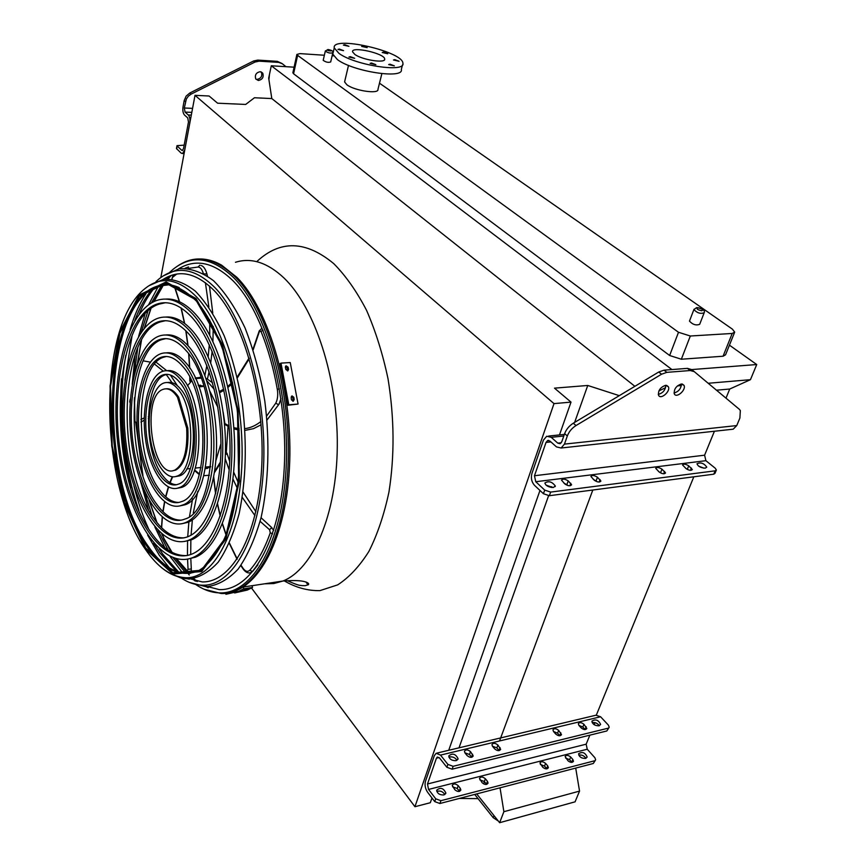 <?xml version="1.0" encoding="UTF-8"?>
<svg xmlns="http://www.w3.org/2000/svg" width="866" height="866" viewBox="0 0 866 866"><rect width="100%" height="100%" fill="white"/><g stroke="black" fill="none" stroke-linecap="round" stroke-linejoin="round"><path stroke-width="1.3" d="M689.607 320.756L689.466 321.113C692.692 324.62 696.102 325.681 699.696 324.295L704.047 313.091M323.245 60.144L323.202 60.328C325.843 62.233 328.333 62.774 330.693 61.941L332.782 52.88M324.36 55.251L299.982 53.616L296.876 54.45L297.623 55.37L678.5 332.273L690.321 336.008L732.203 333.464L734.693 332.122L732.376 329.134L379.492 83.19M333.486 55.857L332.111 55.77M344.798 81.068L344.592 81.924L346.898 84.771C354.627 90.811 379.243 94.383 377.966 89.328L381.863 73.675M691.533 369.587L756.732 364.543L729.443 345.166M671.929 369.565L271.296 65.784L294.094 67.18M734.476 332.652L725.556 354.811L723.067 356.229L732.203 333.464M690.321 336.008L681.347 359.228L723.067 356.229M681.347 359.228L669.635 355.504L678.5 332.273M297.623 55.37L293.574 73.794L669.635 355.504M293.574 73.794L292.914 72.56M251.519 588.036L414.933 806.722L430.305 802.728L431.972 797.976M483.574 783.871L484.419 781.597M499.53 740.971L592.82 490.015M579.495 756.256L580.058 754.892M596.349 715.078L693.828 476.798M726 398.154L729.724 389.029L750.443 379.687L756.732 364.543M716.485 390.198L729.724 389.029M574.623 422.424L587.754 385.467L619.287 395.654M459.012 747.834L548.579 495.742M551.512 487.482L551.783 486.703M559.479 434.927L571.008 402.116L554.5 388.152L587.754 385.467M448.729 750.281L539.973 490.47M414.933 806.722L554.002 403.61L571.008 402.116M160.838 277.553L195.012 95.336L554.002 403.61M157.699 294.267L157.807 293.704M271.296 65.784L268.687 78.113L271.805 98.572L254.463 97.75L245.652 104.45L217.593 103.195L209.096 96.007L195.012 95.336M476.701 793.905L499.639 822.7L575.078 801.829L579.538 791.102L575.706 768.088M271.805 98.572L634.875 386.312M180.962 267.486L179.013 268.785M171.306 275.42L168.101 278.928M163.652 284.687L154.029 301.53M150.944 308.642L144.46 328.052M141.461 340.37L137.716 362.627M135.951 423.842L142.933 475.586M149.353 500.721L156.963 522.544M162.007 534.17L162.527 535.275M175.928 558.7L188.03 573.444M193.616 578.596L197.361 581.508M205.296 586.358L208.219 587.7M677.428 385.89L681.401 385.543M683.988 385.327L681.347 383.995C676.184 385.846 673.835 389.126 674.3 393.835C676.335 398.761 686.511 389.841 683.988 385.338L682.3 384.039M708.204 383.27L750.443 379.687M658.885 390.902L665.575 387.719M499.639 822.7L503.882 811.691L500.039 787.822M503.882 811.691L579.538 791.102M305.828 581.974L308.134 584.886M474.709 794.425L493.209 817.699L493.999 815.62M498.296 821.011L493.209 817.699M354.811 54.417L352.549 51.808C351.195 45.898 384.818 53.454 384.688 59.018C385.987 63.597 362.324 59.992 354.811 54.417M371.503 63.002L370.139 63.37L375.844 64.658L371.503 63.002M390.003 64.203L388.672 64.571L394.333 65.859L390.003 64.203M394.788 59.646L393.489 60.003L399.074 61.28L394.788 59.646M383.53 52.166L382.22 52.501L387.752 53.768L383.53 52.166M362.995 46.05L361.652 46.385L367.173 47.619L362.995 46.05M344.755 44.729L343.391 45.086L348.955 46.309L344.755 44.729M339.331 49.059L337.935 49.427L343.575 50.661L339.331 49.059M350.329 56.658L348.933 57.037L354.638 58.293L350.329 56.658M338.92 53.335L334.244 47.89C331.462 35.214 403.145 51.365 402.896 63.283C405.786 73.058 354.779 65.286 338.92 53.335M402.495 64.874L401.326 69.475C404.173 79.347 353.252 71.672 337.448 59.635L332.804 54.147L333.194 52.458M459.251 798.463L478.054 798.636M474.157 794.577L474.785 794.523M185.486 101.647L184.198 100.521L186.147 96.104L189.838 92.998L191.137 94.113L188.355 96.158L186.342 99.027L184.306 108.012L185.053 112.093L188.279 114.962C189.784 116.715 190.282 119.454 189.773 123.178L184.794 149.753L182.531 153.563L181.156 153.13L176.469 148.53L177 145.661L184.144 145.152M177 145.661L176.74 148.974M184.198 100.521L183.029 106.875C182.52 110.567 183.018 113.294 184.501 115.037L187.727 117.906L188.474 122.009L183.516 148.562L182.38 150.468L181.698 150.251L177.27 146.105M191.137 94.113L254.94 62.071L253.554 61.01L257.743 60.1L277.337 61.345L281.98 63.489M257.743 60.1L259.129 61.161L278.744 62.395L282.37 63.781L285.953 66.682M259.129 61.161L254.94 62.071M268.925 79.629L269.445 74.541M260.19 71.694L262.744 73.166C263.935 77.128 262.474 79.575 258.36 80.484L255.784 78.99C254.615 75.028 256.087 72.592 260.19 71.694M189.838 92.998L253.554 61.01M261.24 71.921L261.37 72.094C262.56 76.056 261.099 78.503 256.996 79.412L255.903 79.174M685.493 468.138L688.015 469.762M658.409 471.364L661.483 473.323M563.669 482.86L568.183 485.61M593.188 479.255L597.313 481.799M698.548 466.092L703.831 468.16M546.002 485.101L552.909 487.536M564.448 444.117L736.75 425.574L739.889 418.051L740.343 410.571L739.337 409.304L694.283 371.644L690.256 370.529L666.874 372.348L661.57 374.209L576.009 425.552C571.896 428.161 568.994 431.636 567.327 435.988L564.448 444.117L561.125 448.003L556.481 446.899L549.921 441.043L547.669 440.502L546.024 442.429L534.474 475.737L535.751 481.723L544.703 490.102L550.646 492.094L549.358 495.709L713.757 474.189L715.164 470.823L716.366 470.011L715.294 468.268L705.898 460.69L704.599 455.191L714.418 431.246M549.358 495.709L543.426 493.717L544.703 490.102M567.327 435.988L564.643 433.639L561.774 441.757L560.107 443.706L557.801 443.154L551.22 437.319L546.727 436.237L543.437 440.112L531.94 473.377C530.728 478.032 531.583 482.005 534.495 485.328L543.426 493.717M716.247 470.314L714.97 473.377L713.757 474.189M550.646 492.094L715.164 470.823M686.153 468.679C689.141 470.519 691.198 470.812 692.335 469.567L688.719 465.832C685.742 464.003 683.685 463.711 682.56 464.955L686.153 468.679M659.253 472.078C662.284 473.962 664.384 474.243 665.543 472.944L661.981 469.177C658.95 467.304 656.861 467.023 655.703 468.333L659.253 472.078M564.903 484.007C568.118 486.053 570.348 486.302 571.603 484.744L568.204 480.901C565 478.866 562.781 478.617 561.536 480.175L564.903 484.007M594.336 480.284C597.497 482.275 599.683 482.535 600.907 481.063L597.453 477.242C594.303 475.261 592.128 475.001 590.904 476.473L594.336 480.284M705.238 468.16L706.775 467.131C703.961 463.202 700.702 462.076 696.989 463.754C697.985 466.395 700.746 467.867 705.238 468.16M553.309 487.504L555.333 486.043C552.107 481.669 548.611 480.662 544.855 483.022C545.851 485.815 548.676 487.32 553.309 487.504M736.75 425.574L733.188 429.19L731.077 429.428M665.618 385.316C660.433 387.156 658.063 390.447 658.528 395.177C660.563 400.211 670.869 391.313 668.346 386.712L665.618 385.316M564.643 433.639C566.31 429.298 569.2 425.823 573.303 423.214L658.723 372.023L664.016 370.172L687.388 368.375L691.414 369.501L693.893 371.352M665.77 385.305C665.467 390.046 662.966 393.077 658.279 394.398M681.412 383.984C681.098 388.65 678.641 391.649 674.04 393.012M130.387 398.89L130.365 399.984M130.246 400.633L130.117 402.625M129.922 402.376L129.748 401.553M578.889 725.372L582.84 727.029L585.167 729.594M553.471 731.478L557.563 733.156L559.88 735.775M464.88 752.803L469.48 754.503L471.743 757.295M492.418 746.167L496.857 747.867L499.152 750.616M599.272 725.751C597.616 723.337 595.31 722.255 592.366 722.515L592.128 722.58M456.902 760.337C455.375 757.739 453.005 756.603 449.779 756.916L448.924 757.23M609.047 727.548L606.828 730.969L609.199 727.169L608.419 725.156L600.593 716.767L595.949 715.219L437.092 753.052M434.743 801.613L435.739 798.809L440.902 800.704L439.906 803.507L434.743 801.613L427.588 792.228C425.238 788.666 424.535 785.04 425.466 781.338L434.364 755.585L436.183 753.268L440.513 755.098L447.884 764.397L453.135 766.302L452.117 769.181L606.828 730.969M452.117 769.181L446.867 767.276L447.884 764.397M435.739 798.809L428.551 789.435L427.49 783.979L436.432 758.205L437.341 757.057L439.517 757.977L446.867 767.276M453.135 766.302L607.964 728.241M578.986 725.481L578.315 723.716C579.516 722.136 581.389 722.331 583.944 724.29L586.845 728.501C585.643 730.092 583.76 729.897 581.205 727.927L578.986 725.481M553.58 731.618L552.93 729.865C554.153 728.198 556.059 728.382 558.657 730.384L561.514 734.639C560.28 736.295 558.375 736.111 555.777 734.087L553.58 731.618M464.999 752.976L464.425 751.287C465.746 749.339 467.77 749.458 470.509 751.645L473.226 755.964C471.894 757.912 469.87 757.782 467.131 755.596L464.999 752.976M492.548 746.33L491.942 744.619C493.23 742.768 495.222 742.909 497.907 745.041L500.678 749.339C499.379 751.19 497.387 751.049 494.692 748.906L492.548 746.33M599.055 725.816L600.614 724.452C598.482 719.949 595.581 718.845 591.911 721.151C592.517 724.247 594.899 725.805 599.055 725.816M456.068 760.64L458.092 758.757C455.581 753.788 452.474 752.857 448.761 755.953C449.389 759.211 451.825 760.77 456.068 760.64M571.961 762.383L569.601 759.677L565.574 758.042M546.879 768.867L544.53 766.107L540.362 764.451M459.5 791.394L457.216 788.471L452.572 786.815M486.66 784.401L484.354 781.522L479.851 779.855M578.759 755.12C581.79 754.611 584.171 755.693 585.914 758.356M436.81 791.448C440.199 790.398 442.851 791.448 444.767 794.577M595.462 760.132L593.286 763.498L595.624 759.742L594.877 757.707L587.245 749.231L586.163 744.186L589.865 735.158M439.906 803.507L593.286 763.498M440.902 800.704L594.39 760.846M572.848 759.471L570.683 757.014C568.172 755.044 566.321 754.86 565.119 756.483L567.923 760.727C570.434 762.719 572.285 762.892 573.498 761.279L572.848 759.471L571.766 762.134M547.734 765.912L545.591 763.411C543.047 761.387 541.163 761.225 539.929 762.924L542.701 767.2C545.244 769.235 547.128 769.398 548.373 767.709L547.734 765.912L546.673 768.597M460.29 788.331L458.211 785.7C455.538 783.503 453.535 783.394 452.214 785.375L454.834 789.727C457.519 791.935 459.521 792.054 460.853 790.063L460.29 788.331L459.294 791.102M487.471 781.359L485.371 778.772C482.73 776.629 480.771 776.499 479.483 778.393L482.145 782.723C484.787 784.877 486.746 785.007 488.056 783.124L487.471 781.359L486.443 784.109M585.6 758.443C581.487 758.475 579.159 756.906 578.596 753.766C582.255 751.385 585.113 752.489 587.17 757.057L585.6 758.443M443.857 794.945C439.668 795.107 437.276 793.537 436.68 790.236C440.383 787.064 443.446 787.995 445.871 793.018L443.857 794.945M594.152 724.69L594.996 722.634M195.597 584.388C203.521 589.865 211.596 592.701 219.812 592.885C252.049 594.152 282.024 543.913 286.083 468.733C290.337 393.684 266.447 310.299 233.701 277.705C212.094 257.148 191.916 254.323 173.178 269.239L169.076 272.887M163.263 279.35L163.252 279.361C179.414 269.055 196.452 272.866 214.357 290.781C243.92 321.329 265.375 398.046 261.705 467.023C258.209 536.13 231.439 582.764 202.222 581.92L186.103 577.752M158.684 285.683L148.649 304.691M144.958 314.25L138.625 336.398M135.204 354.519L132.195 384.363M140.4 480.749L148.411 509.652M154.852 526.929L164.832 547.691M170.082 556.492L182.769 573.086M205.036 586.509L202.633 585.21M196.863 581.432L193.334 578.64M189.264 574.948L175.668 558.624M171.403 552.064L168.762 547.572M162.808 536.184L161.747 533.954M156.681 522.187L149.082 500.245M142.598 474.557L135.778 422.825M137.542 362.973L141.234 340.76M144.243 328.311L150.695 308.837M153.791 301.639L163.393 284.719M167.82 278.928L171.122 275.604M202.189 585.2L219.293 589.616C250.913 590.861 280.259 541.629 284.243 468.03C288.443 394.56 265.115 312.864 233.041 280.8C213.956 262.301 195.792 258.328 178.526 268.882M169.4 276.124L166.694 278.971M161.866 284.936L151.463 302.862M147.902 311.219L141.158 332.392M137.737 347.98L134.165 374.772M143.962 489.864L152.005 515.671M158.013 530.457L168.242 550.181M173.168 557.812L186.147 573.433M192.22 578.791L195.37 581.129M186.894 555.582C174.207 556.145 162.31 548.514 151.214 532.687C107.124 473.724 110.502 319.392 159.149 304.118L165.374 302.743M165.374 299.095C175.419 298.261 185.465 303.284 195.51 314.185C218.037 338.822 234.924 395.73 234.621 450.288C234.405 504.91 217.409 548.232 195.543 557.163L187.511 559.176M192.155 317.616C180.063 304.594 168.199 300.112 156.551 304.204C126.349 315.365 110.74 384.212 119.909 449.097C128.579 514.144 161.422 566.602 192.133 553.98C213.361 545.309 229.804 503.189 230.031 450.103C230.324 397.061 213.989 341.691 192.155 317.616M192.826 314.293C180.42 300.978 168.253 296.41 156.313 300.599C125.202 312.096 109.181 382.924 118.599 449.616C127.497 516.45 161.271 570.532 192.923 557.52C214.736 548.589 231.677 505.235 231.893 450.558C232.175 395.935 215.309 338.952 192.826 314.293M183.982 537.862C173.384 538.197 163.414 531.811 154.051 518.68C115.828 468.517 118.707 334.741 160.405 321.881L165.493 320.701M165.449 317.075C174.391 316.198 183.311 320.691 192.198 330.531C211.553 352.181 225.842 401.207 225.496 447.982C225.214 494.789 210.633 532.06 191.711 539.724L184.555 541.445M188.864 333.951C178.364 322.379 168.004 318.396 157.807 321.99C132.076 331.505 118.523 390.566 126.468 446.542C133.992 502.648 162.267 547.247 188.344 536.53C206.628 529.115 220.689 493.035 220.96 447.744C221.295 402.484 207.537 355.006 188.864 333.951M189.524 330.66C178.699 318.785 168.036 314.694 157.536 318.396C130.907 328.236 116.942 389.278 125.137 447.062C132.888 504.986 162.094 551.166 189.102 540.059C207.981 532.395 222.519 495.103 222.779 448.231C223.103 401.413 208.836 352.332 189.524 330.66M181.286 520.152C172.702 520.293 164.583 515.086 156.919 504.521C124.661 463.007 127.042 350.124 161.845 339.591L165.839 338.617M165.752 334.99C173.514 334.114 181.243 338.011 188.918 346.692C205.134 365.236 216.922 406.392 216.565 445.492C216.262 484.614 204.062 515.865 188.084 522.295L181.817 523.735M185.605 350.08C176.729 340.089 167.95 336.636 159.247 339.71C137.911 347.612 126.468 396.942 133.158 443.922C139.502 491.033 163.198 527.946 184.772 519.091C219.39 510.377 220.808 386.214 185.605 350.08M186.255 346.833C177.054 336.517 167.95 332.945 158.943 336.127C136.72 344.354 124.845 395.643 131.794 444.464C138.376 493.393 163.003 531.854 185.476 522.62C201.41 516.19 213.577 484.906 213.87 445.741C214.216 406.609 202.438 365.398 186.255 346.833M178.807 502.442C172.15 502.41 165.817 498.329 159.82 490.199C133.645 457.172 135.529 365.549 163.479 357.247L166.38 356.489M166.25 352.873C172.789 351.997 179.262 355.255 185.681 362.648C215.255 393.521 213.924 497.42 184.664 504.867L179.294 506.025M182.39 366.026C175.181 357.734 168.004 354.854 160.881 357.387C143.843 363.698 134.555 403.318 139.978 441.27C145.131 479.309 164.226 508.688 181.395 501.641C209.204 494.518 210.46 395.578 182.39 366.026M183.04 362.811C175.484 354.172 167.982 351.174 160.535 353.815C142.63 360.44 132.899 402.03 138.592 441.812C143.983 481.691 164.01 512.585 182.055 505.17C211.25 497.723 212.538 393.716 183.04 362.811M176.545 484.722C171.728 484.549 167.127 481.55 162.765 475.715C142.76 451.002 144.167 381.018 165.287 374.848L167.138 374.329M166.976 370.724C172.193 369.858 177.368 372.423 182.488 378.431C205.015 402.538 203.9 481.615 181.438 487.439L176.978 488.316M179.208 381.776C173.698 375.314 168.188 373.051 162.689 375.01C149.894 379.763 142.793 409.715 146.939 438.553C150.868 467.456 165.352 489.463 178.212 484.191C199.245 478.703 200.284 404.519 179.208 381.776M179.847 378.604C173.99 371.752 168.145 369.371 162.31 371.449C148.66 376.504 141.115 408.427 145.51 439.105C149.699 469.859 165.125 493.36 178.84 487.731C201.248 481.907 202.33 402.744 179.847 378.604M199.31 474.633L194.439 470.487M214.248 389.332L206.822 380.802M201.074 378.15L195.478 378.626M191.548 380.997L187.457 385.825M194.623 469.967L199.472 474.027M203.737 475.694L209.345 475.228M214.562 471.645L220.429 461.979M225.052 431.452L223.958 418.635M203.77 386.139L198.206 385.164M200.36 467.564L200.912 467.835M205.318 468.798L210.654 466.893M215.861 460.69L220.949 443.619M217.864 407.334L209.962 391.378M212.538 382.761L206.898 378.767M200.966 377.847L200.046 378.009M208.349 475.542L209.28 475.542M226.253 453.199L228.05 426.343M200.425 385.132L198.466 385.868M205.469 468.051L207.515 468.452M197.751 378.052L200.003 377.295M189.827 380.943L191.289 380.434M195.186 378.009L200.793 377.392M209.096 371.666L207.548 378.431L206.151 378.81M223.157 412.119L224.911 423.593L229.1 425.899M226.362 425.379L224.911 423.593M220.332 463.407L214.4 472.652M225.409 453.275L226.957 453.124L226.372 454.249L225.398 453.697M174.856 470.368L174.272 470.314M167.56 382.534C171.89 381.679 176.166 383.757 180.388 388.78C198.314 408.276 197.383 471.18 179.414 475.899L175.571 476.571M203.846 386.366L199.689 386.821M206.617 466.936L210.676 466.666M177.757 388.964C173.038 383.367 168.318 381.419 163.587 383.108C152.719 387.134 146.635 412.66 150.175 437.287C153.553 461.968 165.904 480.641 176.816 476.17C194.742 471.45 195.651 408.481 177.757 388.964M177.519 397.267C172.864 390.285 168.08 387.643 163.154 389.332C140.66 396.173 152.459 480.522 174.64 470.173C183.754 464.782 187.76 450.785 186.666 428.194L177.519 397.267L178.667 397.18C174.64 391.075 170.429 388.282 166.034 388.802M186.666 428.194L187.825 428.096L178.667 397.18M173.005 470.649L175.776 470.065C184.902 464.663 188.918 450.677 187.825 428.096M243.985 589.876L247.633 588.902L243.985 589.876M234.61 592.961L247.416 590.027L252.515 587.462L252.19 585.654L243.638 586.953M225.755 593.362L225.918 594.293L238.67 591.359L243.725 588.804L252.515 587.462M243.725 588.804L243.422 587.083M285.888 369.511L285.369 367.303L286.072 365.809L288.053 367.13L288.573 369.338L287.848 370.854L285.888 369.511M291.474 399.843L291.149 397.516L292.037 395.903L293.845 397.31L294.169 399.637L293.249 401.25L291.474 399.843M298.066 404.043L290.24 362.551L280.995 363.114L280.064 363.644L287.858 405.266L298.066 404.043L288.8 404.779L280.995 363.114M287.501 370.908L287.122 367.649L285.488 366.275M292.946 401.294L292.892 397.797L291.409 396.347M287.858 405.266L288.8 404.779M185.411 261.77L183.181 262.766M178.797 572.177L162.635 553.98L159.268 548.882M148.422 528.466C142.619 515.573 137.791 501.436 133.927 486.043M124.921 380.239L132.033 335.976M139.274 314.012C143.604 303.511 148.703 294.754 154.581 287.761M189.178 579.17L188.398 578.759M152.459 288.898C145.477 297.027 139.588 307.603 134.804 320.615M125.787 355.298C117.375 403.686 122.528 464.208 138.993 510.475M153.747 543.134L159.874 552.854L176.512 571.408M163.295 275.886L179.121 268.763C190.444 268.049 201.93 272.043 213.588 280.757C225.041 292.221 235.53 307.95 245.035 327.933C253.651 350.005 260.244 374.415 264.823 401.164C269.997 441.996 268.622 483.098 261.142 517.359C255.134 538.663 247.459 555.929 238.107 569.146C228.083 579.69 217.431 585.557 206.151 586.747L189.394 582.407M179.738 576.994C187.283 582.363 194.947 585.102 202.741 585.21C232.564 586.065 259.941 538.425 263.491 467.737C267.226 397.191 245.219 318.785 214.995 287.685C195.045 268.038 176.372 265.137 158.976 278.982L156.01 281.58M146.008 293.628C139.556 303.414 134.262 315.397 130.127 329.578M121.511 378.767C118.794 415.702 121.889 452.128 130.809 488.067M147.631 535.091L159.355 555.377L169.357 567.847M190.682 573.26C175.581 574.407 161.487 565.498 148.4 546.533C98.562 478.627 102.415 304.074 158.077 286.278L168.87 284.676M148.984 285.704L163.609 279.296C174.044 278.83 184.631 282.792 195.348 291.16C205.87 302.104 215.493 316.999 224.207 335.846C232.11 356.619 238.161 379.535 242.372 404.595C247.091 443.922 246.031 480.208 239.189 513.441C233.755 533.434 226.762 549.672 218.221 562.164C209.052 572.145 199.277 577.763 188.907 578.986L180.615 577.86L172.388 574.494M257.094 261.326C280.303 239.828 305.85 240.586 333.735 263.61C345.707 275.691 356.64 291.268 366.556 310.32C375.606 331.093 382.772 353.945 388.044 378.886C394.376 417.997 394.68 455.722 388.953 492.061C384.114 514.696 377.424 534.484 368.894 551.415C359.509 566.321 349.106 577.481 337.664 584.886L319.933 590.612C307.831 590.883 295.945 587.635 284.297 580.891M264.563 583.814L273.818 583.543L282.944 581.021C312.832 569.373 336.712 514.913 337.296 446.282C337.989 377.717 314.661 307.17 283.864 277.867C267.421 262.517 251.292 257.332 235.476 262.279M287.317 580.675C300.632 586.607 299.744 584.994 301.693 585.589L305.222 585.676L308.393 584.669C309.184 583.814 308.318 582.905 305.806 581.963L303.327 581.335C299.041 580.447 292.243 580.339 282.944 581.021L252.19 585.687M323.202 60.328L325.313 51.072L327.943 49.524C331.765 50.152 333.388 51.213 332.825 52.696C330.466 53.508 327.965 52.967 325.313 51.072L325.345 50.91M328.29 49.6C324.22 50.856 337.22 51.754 328.29 49.6M689.466 321.113L693.904 309.563L696.578 307.625C699.479 307.495 705.844 310.082 704.188 312.745C700.583 314.098 697.162 313.037 693.904 309.563L694.012 309.259M697.66 307.809C696.199 308.924 697.595 309.909 701.871 310.753C703.333 309.627 701.925 308.653 697.66 307.809M181.698 150.251L182.726 150.283M188.279 114.962L191.31 115.081M185.053 112.093L191.819 112.364M184.306 108.012L192.577 108.358M278.744 62.395L277.337 61.345M535.751 481.723L705.898 460.69M534.474 475.737L704.599 455.191M546.024 442.429L550.895 441.92M557.801 443.154L561.244 442.786M551.22 437.319L563.809 436.009M661.57 374.209L658.723 372.023M573.303 423.214L576.009 425.552M690.256 370.529L687.388 368.375M664.016 370.172L666.874 372.348M600.062 479.558L599.142 482.048M597.453 477.242L596.144 480.76M570.791 483.26L569.882 485.794M568.204 480.901L566.927 484.462M664.633 471.396L663.692 473.778M661.981 469.177L660.617 472.598M691.393 468.019L690.451 470.357M688.719 465.832L687.344 469.21M440.513 755.098L600.593 716.767M428.551 789.435L587.245 749.231M427.49 783.979L586.163 744.186M436.432 758.205L439.138 757.555M484.354 781.522L485.371 778.772M457.216 788.471L458.211 785.7M544.53 766.107L545.591 763.411M569.601 759.677L570.683 757.014M499.011 750.432L500.061 747.607M496.857 747.867L497.907 745.041M471.602 757.111L472.63 754.254M469.48 754.503L470.509 751.645M559.761 735.624L560.854 732.863M557.563 733.156L558.657 730.384M585.048 729.464L586.163 726.715M582.84 727.029L583.944 724.29M204.333 589.324L221.176 593.502C253.608 594.801 283.799 544.357 287.891 468.809C292.199 393.402 268.157 309.617 235.206 276.914C214.573 257.18 195.121 253.727 176.859 266.533M172.637 476.82L170.126 482.752M168.578 487.103L165.817 496.889M164.713 501.901L163.068 511.763M162.397 517.305L161.628 527.719M162.494 534.582L163.999 538.565L172.128 552.432M176.686 558.884L187.121 570.726L188.052 569.33L187.565 559.165M187.467 555.474L187.576 540.644M187.727 536.779L188.875 521.949M189.557 516.331L192.588 498.957M190.791 558.321L191.299 568.951L188.052 569.33M187.814 571.982L187.121 570.726M164.497 539.507L163.999 538.565M172.053 382.696L166.099 374.318M163.273 371.135L154.559 364.099M150.338 362.118L143.204 360.862M134.501 397.689L134.923 421.147L135.919 422.76L136.958 421.948M140.898 419.447L144.243 417.942M148.324 416.827L149.288 416.676M137.023 424.08L135.919 422.76M190.412 381.257L191.321 381.202M204.885 375.324L206.855 365.549M208.176 356.64L209.312 344.841M209.767 335.153L209.68 319.803M208.868 307.051L205.394 282.684M203.315 273.429C202.049 269.337 200.327 267.204 198.141 267.02L188.128 268.438M176.696 274.089L172.453 277.423L172.009 279.166M174.412 285.856L179.576 301.801M181.254 308.047L184.664 323.429M185.984 330.888L188.041 345.686M188.885 354.27L189.751 368.147M189.99 377.782L190 381.386M174.824 274.435L172.453 277.423M199.851 265.18L198.141 267.02M207.396 275.94L206.92 273.948L204.138 273.894M233.842 427.696L239.07 428.702M244.905 428.627C250.382 427.956 255.697 425.596 260.839 421.547M266.641 416.059L275.767 403.145C277.65 399.453 278.17 394.874 277.326 389.375C273.504 368.093 268.059 348.749 260.969 331.364L259.421 331.472L253.186 349.81M249.246 358.686L237.436 377.782M232.64 383.173L228.029 387.351M223.948 390.295L219.693 392.677M259.28 330.758L259.421 331.472M263.037 330.163L260.969 331.364M279.393 388.856L277.326 389.375M280.963 398.566L279.198 403.859L278.148 404.53L275.767 403.145M213.696 476.744L215.677 493.274M217.539 503.731L220.3 515.79M222.475 523.594L226.243 534.961M229.447 543.101L237.241 559.025M241.04 565.282L243.227 568.529C245.576 571.647 247.806 572.166 249.917 570.088C257.938 561.071 264.715 548.643 270.257 532.796L269.607 529.754L260.136 521.354M254.94 515.584L242.307 497.441M237.576 488.781L232.965 479.071M229.209 469.967L225.192 458.731M273.753 530.252L271.448 527.773L269.607 529.754M272.584 533.867L270.257 532.796M257.906 564.87L252.937 571.073L252.103 571.517L249.917 570.088M243.541 569.579L243.227 568.529M246.539 589.486L246.431 588.934M293.845 397.31L292.892 397.797M294.169 399.637L293.228 400.124M288.053 367.13L287.122 367.649M288.573 369.338L287.642 369.858M188.907 578.986L186.158 577.752C171.327 576.983 157.774 567.533 145.477 549.412C99.157 484.451 96.624 326.103 145.142 288.475C161.271 275.637 178.537 278.592 196.939 297.319C224.803 326.937 245.046 400.557 241.787 466.785C238.68 533.142 213.707 578.25 186.158 577.752C176.285 577.633 166.716 573.021 157.46 563.907M145.466 549.001L172.875 573.996L201.67 571.549L225.874 539.063L239.373 481.139L238.139 410.397L222.237 344.257L196.008 298.521L166.11 281.948L139.015 295.09L119.454 332.533L110.047 385.933L111.725 446.012L124.076 503.438L145.466 549.001M145.672 547.972L124.455 502.821L112.201 445.882L110.534 386.301L119.876 333.356L139.285 296.259L166.142 283.279L195.759 299.755L221.728 345.079L237.468 410.581L238.702 480.641L225.344 538.024L201.377 570.239L172.843 572.718L145.672 547.972M147.155 546.695C162.916 569.449 179.673 577.633 197.426 571.268C209.615 565.033 221.046 549.758 229.382 526.301C239.676 493.349 242.426 447.776 236.353 403.653C229.458 359.899 214.508 322.239 196.636 301.325C187.521 292.264 178.45 286.733 169.422 284.73L156.778 286.321C101.192 304.118 97.36 478.746 147.155 546.695M179.251 287.631C171.479 284.21 163.988 283.767 156.778 286.321L158.077 286.278M296.876 54.45L292.849 72.863M348.511 65.372L344.592 81.924M384.688 59.018L384.504 59.776M334.244 47.89L332.804 54.147M182.531 153.563L184.09 153.607M262.744 73.166L261.37 72.094M547.669 440.502L548.643 440.393M561.125 448.003L733.188 429.19M548.676 436.042L564.361 434.418M666.614 385.37L668.346 386.712M555.333 486.043L555.128 486.638M129.705 401.813L130.149 399.421M445.871 793.018L445.611 793.743M458.092 758.757L457.833 759.471M219.812 592.885L221.176 593.502C255.329 594.931 285.239 543.664 289.396 468.723C293.736 393.608 269.846 310.18 236.862 277.315L221.696 265.223C210.968 259.042 200.165 257.44 189.308 260.395M159.149 304.118L156.551 304.204M195.543 557.163L192.923 557.52M160.405 321.881L157.807 321.99M191.711 539.724L189.102 540.059M161.845 339.591L159.247 339.71M188.084 522.295L185.476 522.62M163.479 357.247L160.881 357.387M184.664 504.867L182.055 505.17M165.287 374.848L162.689 375.01M181.438 487.439L178.84 487.731M197.751 491.401L193.291 512.964M192.36 519.936L191.061 535.188M190.856 539.832L190.704 554.543M191.299 569.016C191.462 570.867 190.845 571.971 189.438 572.329L187.24 571.463L176.199 558.765M171.63 552.183L163.955 538.977L162.299 534.409M161.477 527.567L162.234 517.164M172.247 476.787L169.844 482.589M168.318 486.963L165.612 496.705M164.518 501.75L162.895 511.59M144.211 420.216L140.941 422.067M149.212 418.43L148.27 418.679M134.338 399.562L134.782 421.125L137.034 424.308M156.183 362.259L166.748 370.713M170.375 375L177.4 385.695M136.438 366.675L138.116 361.901M198.325 385.5L199.526 385.413M195.478 377.901L198.639 377.695M190.228 381.376L191.191 381.311M189.827 381.213L189.816 377.435M189.567 367.866L188.691 353.999M187.835 345.469L185.779 330.682M184.447 323.256L181.016 307.895M179.338 301.693L174.142 285.78M171.847 279.144L172.832 276.092M185.01 268.265L188.528 266.966M206.866 273.732C205.48 268.936 203.532 266.187 201.053 265.483M209.475 286.029L212.765 313.081M213.252 326.395L212.917 341.464M212.159 351.369L210.719 362.746M219.423 391.464L223.709 389.191M227.801 386.344L232.445 382.263M237.252 376.959L249.062 358.059M252.991 349.225L259.226 330.974L261.467 328.647M279.079 404.076L267.02 420.01M261.099 424.784L253.543 428.648L245.024 430.391M225.366 424.762L229.176 426.927M233.917 428.876L239.168 430.11M226.968 453.178L229.739 461.621M233.668 472.089L238.291 482.665M243.086 492.094L255.86 511.611M261.056 517.727L271.978 527.795M252.904 571.116L250.501 572.707C248.066 573.498 245.63 572.307 243.216 569.114L240.835 565.563M213.566 477.404L215.558 493.728M217.42 504.099L220.191 516.125M222.356 523.898L226.123 535.264M229.317 543.393L237.067 559.295M210.698 466.525L205.653 467.034M200.977 467.51L195.251 468.084M190.271 468.593L186.742 468.95M179.414 475.899L176.816 476.17M174.64 470.173L175.776 470.065M238.67 591.359L247.416 590.027M202.741 585.21L206.151 586.747"/></g></svg>
